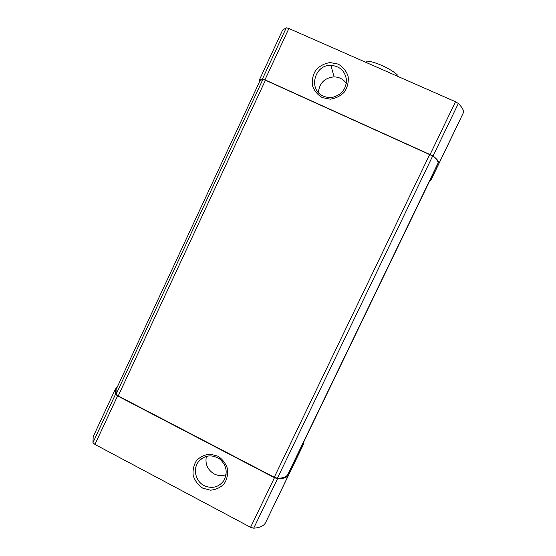 <?xml version="1.0" encoding="UTF-8"?>
<svg xmlns="http://www.w3.org/2000/svg" width="556" height="556" viewBox="0 0 556 556"><rect width="100%" height="100%" fill="white"/><g stroke="black" fill="none" stroke-linecap="round" stroke-linejoin="round"><path stroke-width="0.83" d="M117.26 387.066L115.3 389.228L115.509 394.246L117.573 395.921L274.462 477.694L277.555 478.688C283.65 478.751 287.362 477.437 288.689 474.748L292.421 467.061L291.81 466.324M115.3 389.228L93.186 436.696L92.956 442.639L94.951 444.439L250.575 527.297L253.703 528.193C260.034 527.72 264.017 525.823 265.643 522.508L270.23 513.042M202.704 488.126L210.328 490.183C215.707 489.794 220.294 487.695 224.11 483.894C227.015 479.314 228.148 474.261 227.501 468.729C225.722 463.426 222.532 459.242 217.917 456.184L210.279 454.162C204.914 454.586 200.341 456.705 196.567 460.507C193.69 465.073 192.571 470.098 193.21 475.595C194.961 480.87 198.131 485.047 202.704 488.126M294.089 461.591L295.027 461.682L298.565 454.391L297.981 453.724M273.399 506.474L277.791 497.439M299.983 449.582L300.852 449.679L303.729 443.744L303.944 441.527M280.571 491.678L284.144 484.318M259.423 81.954L259.263 80.196L262.425 79.015L264.955 79.835L288.891 28.495L455.503 101.748L458.352 103.486C462.592 107.774 464.197 111.012 463.169 113.195L436.787 167.912L463.169 113.195M259.263 80.196L282.629 30.038L286.284 27.814L288.891 28.495M322.32 97.62L330.257 99.176C335.845 98.398 340.626 95.945 344.588 91.809C347.611 86.944 348.786 81.732 348.105 76.151C346.256 70.89 342.927 66.866 338.124 64.079L330.174 62.571C324.593 63.384 319.839 65.858 315.912 69.993C312.924 74.831 311.763 80.022 312.43 85.561C314.258 90.795 317.552 94.819 322.32 97.62M438.795 163.7C439.483 162.22 437.579 159.628 433.075 155.944L264.955 79.835M460.201 119.387L436.787 167.912L435.883 167.724M434.639 170.296L435.383 170.845L458.13 123.703L435.383 170.845M455.322 129.555L433.478 174.82L432.644 174.633M431.56 176.884L432.255 177.385L453.515 133.329L432.255 177.385M430.712 180.61L429.51 181.298M431.505 177.003L429.99 180.304M300.08 449.366L429.997 180.297L303.041 443.396M434.577 170.428L297.842 454.016L432.721 174.48M294.207 461.355L297.842 454.016M291.65 466.658L287.89 474.331C286.604 476.909 283.115 478.223 277.409 478.264L274.268 477.263L118.206 395.935L116.134 394.232L116.079 389.61L260.069 80.571L262.877 79.397L265.434 80.217L432.7 155.965C436.856 159.44 438.601 161.893 437.947 163.318L291.65 466.658L435.973 167.544M346.305 83.379C343.337 79.188 339.25 77.02 334.059 76.874C324.621 77.854 319.401 83.059 318.393 92.477M323.446 96.132C326.553 97.495 329.805 97.835 333.204 97.161C341.864 94.541 346.284 88.738 346.451 79.744C345.005 70.925 339.827 66.122 330.931 65.344C314.237 64.572 308.052 90.114 323.446 96.132M206.38 456.316C204.928 463.933 207.513 469.799 214.143 473.92C218.077 475.894 222.059 476.138 226.097 474.664M204.128 485.617C212.121 489.058 218.71 487.362 223.887 480.537C227.988 472.294 226.521 465.052 219.495 458.811C211.447 454.099 204.399 455.128 198.346 461.883C192.689 469.222 195.649 481.413 204.128 485.617M397.074 76.061L397.144 74.65C393.419 71.432 388.241 68.339 381.618 65.372C375.001 62.529 369.9 61.104 366.3 61.09L365.737 62.279M397.144 74.65L396.574 75.838M92.956 442.639L115.509 394.246M94.951 444.439L117.573 395.921M250.575 527.297L274.462 477.694M253.703 528.193L277.555 478.688M265.643 522.508L288.689 474.748M273.441 506.426L295.027 461.682M280.599 491.636L300.852 449.679M262.425 79.015L286.284 27.814M430.191 154.318L455.503 101.748M433.075 155.944L458.352 103.486M300.143 449.317L431.519 177.051M294.277 461.292L434.59 170.483M116.134 394.232L262.877 79.397M118.206 395.935L265.434 80.217M274.268 477.263L429.788 154.311M277.409 478.264L432.7 155.965M287.89 474.331L437.947 163.318M430.712 180.617L451.243 138.076M334.059 76.874L330.931 65.344M201.557 458.644L198.346 461.883"/></g></svg>
